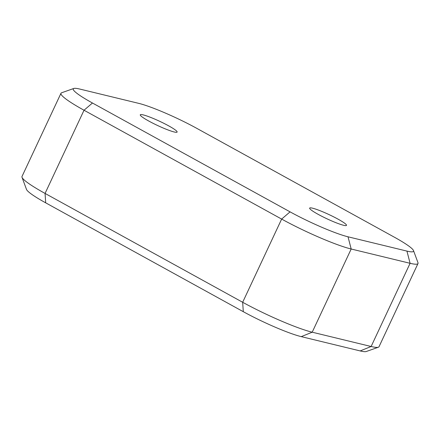 <?xml version="1.0" encoding="UTF-8"?>
<svg xmlns="http://www.w3.org/2000/svg" width="440" height="440" viewBox="0 0 440 440"><rect width="100%" height="100%" fill="white"/><g stroke="black" fill="none" stroke-linecap="round" stroke-linejoin="round"><path stroke-width="0.66" d="M143.165 114.879A20.345 2.343 -154.9 0 1 164.362 123.585A20.345 2.343 -154.9 0 1 177.117 132.066A20.345 2.343 -154.9 0 1 174.218 131.984A20.345 2.343 -154.9 0 1 153.021 123.277A20.345 2.343 -154.9 0 1 140.267 114.802A20.345 2.343 -154.9 0 1 143.165 114.879M312.548 208.181A20.345 2.343 -154.9 0 1 333.745 216.887A20.345 2.343 -154.9 0 1 346.5 225.368A20.345 2.343 -154.9 0 1 343.602 225.286A20.345 2.343 -154.9 0 1 322.405 216.579A20.345 2.343 -154.9 0 1 309.65 208.104A20.345 2.343 -154.9 0 1 312.548 208.181M378.378 347.226L366.212 351.533A46.244 5.33 -154.9 0 1 360.168 350.928L301.252 336.633A46.244 5.33 -154.9 0 1 243.304 311.696L45.694 202.84A46.244 5.33 -154.9 0 1 26.499 189.415L22.022 177.315A55.49 6.397 25.1 0 0 45.062 193.424L242.671 302.275A55.49 6.397 25.1 0 0 312.208 332.2L371.124 346.5A55.49 6.397 25.1 0 0 378.378 347.226A55.49 6.397 25.1 0 0 379.027 346.709L418 263.516A55.49 6.397 -154.9 0 1 410.097 263.302L351.18 249.007A55.49 6.397 -154.9 0 1 281.644 219.082L84.029 110.231A55.49 6.397 -154.9 0 1 60.973 93.291A55.49 6.397 -154.9 0 1 61.622 92.774L73.788 88.468A46.244 5.33 25.1 0 0 92.461 103.01L290.07 211.86A46.244 5.33 25.1 0 0 348.018 236.797L406.934 251.097A46.244 5.33 25.1 0 0 413.501 250.586A46.244 5.33 25.1 0 0 394.306 237.16L196.697 128.304A46.244 5.33 25.1 0 0 138.749 103.367L79.833 89.073A46.244 5.33 25.1 0 0 73.788 88.468M60.973 93.291L22 176.484A55.49 6.397 25.1 0 0 22.022 177.315M413.501 250.586L417.978 262.686A55.49 6.397 -154.9 0 1 418 263.516M360.168 350.928L371.124 346.5L410.097 263.302L406.934 251.097M301.252 336.633L312.208 332.2L351.18 249.007L348.018 236.797M45.694 202.84L45.062 193.424L84.029 110.231L92.461 103.01M243.304 311.696L242.671 302.275L281.644 219.082L290.07 211.86"/></g></svg>
